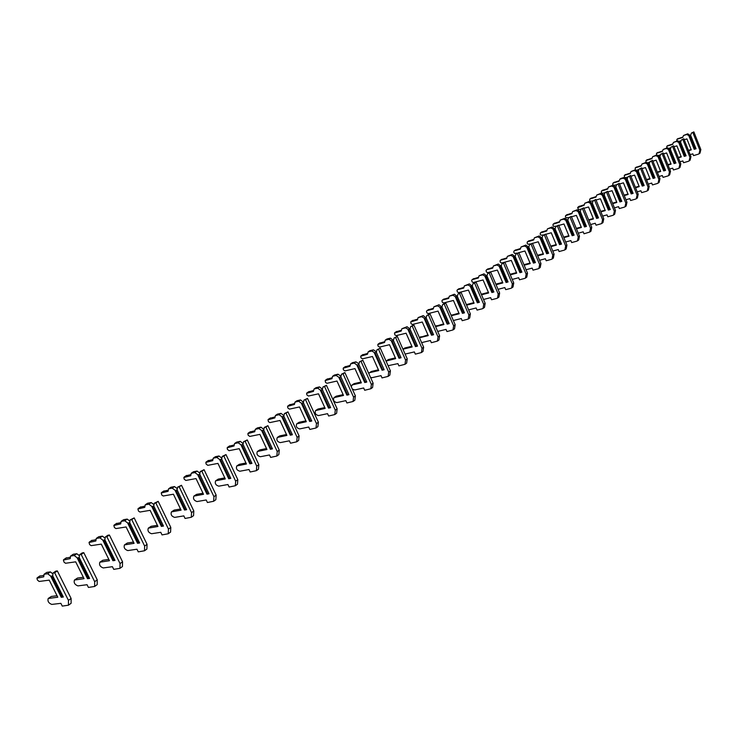 <?xml version="1.0" encoding="UTF-8"?>
<svg xmlns="http://www.w3.org/2000/svg" width="738" height="738" viewBox="0 0 738 738"><rect width="100%" height="100%" fill="white"/><g stroke="black" fill="none" stroke-linecap="round" stroke-linejoin="round"><path stroke-width="1.11" d="M690.657 135.441L696.063 148.762L690.657 135.441M690.141 154.648L692.834 153.836L693.535 155.617L698.314 154.177L699.024 153.836L699.873 150.294L692.871 132.582L691.488 133.015L690.667 135.109M691.488 133.015L693.858 131.899L700.851 149.593L700.002 153.135L699.024 153.836M690.104 135.368L695.362 148.652L694.726 149.104L689.467 135.81L690.104 135.368L687.705 133.818L683.508 135.497L682.751 137.452L676.949 139.297L676.737 141.004M695.805 148.449L695.334 148.587M691.128 149.528L688.434 150.34M682.918 137.028L677.724 138.818M689.467 135.81L686.718 134.501L687.705 133.818M696.063 148.762L694.227 149.325L688.831 135.681M686.718 134.501L683.508 135.497M678.877 141.392L681.165 140.681M684.227 139.731L686.912 138.901L691.266 149.879L688.572 150.7M694.726 149.104L694.227 149.325M692.871 132.582L693.858 131.899M680.63 142.369L686.109 155.819L680.63 142.369M679.993 161.788L682.871 160.93L683.582 162.72L688.379 161.29L689.098 160.939L689.938 157.379L682.844 139.5L681.46 139.925L680.63 142.037M681.46 139.925L683.858 138.799L690.943 156.659L690.095 160.22L689.098 160.939M680.085 142.286L685.408 155.69L684.763 156.161L679.43 142.748L680.085 142.286L677.668 140.718L673.443 142.416L672.678 144.38L666.848 146.225L666.672 147.987M681.137 156.567L678.259 157.434M672.844 143.938L667.641 145.727M679.43 142.748L676.654 141.419L677.668 140.718M686.109 155.819L684.255 156.382L678.785 142.609M676.654 141.419L673.443 142.416M668.573 148.403L670.953 147.674M673.997 146.733L676.875 145.847L681.275 156.936L678.406 157.803M684.763 156.161L684.255 156.382M682.844 139.5L683.858 138.799M670.399 149.445L675.943 163.024L670.399 149.445M669.634 169.067L672.696 168.163L673.425 169.971L678.25 168.541L678.96 168.19L679.799 164.602L672.613 146.558L671.22 146.982L670.39 149.104M671.22 146.982L673.646 145.838L680.823 163.873L679.984 167.461L678.96 168.19M669.864 149.353L675.261 162.886L674.587 163.356L669.191 149.814L669.864 149.353L667.429 147.757L663.158 149.463L662.401 151.447L656.534 153.292L656.405 155.118M670.943 163.753L667.881 164.675M662.567 150.995L657.355 152.784M669.191 149.814L666.396 148.467L667.429 147.757M675.943 163.024L674.089 163.578L668.536 149.676M666.396 148.467L663.158 149.463M658.065 155.561L660.528 154.805M663.563 153.882L666.626 152.941L671.091 164.131L668.028 165.044M674.587 163.356L674.089 163.578M672.613 146.558L673.646 145.838M659.947 156.668L665.565 170.377L659.947 156.668M659.062 176.502L662.318 175.543L663.056 177.369L667.899 175.939L668.628 175.598L669.458 171.972L662.17 153.762L660.768 154.187L659.947 156.327M660.768 154.187L663.222 153.034L670.501 171.225L669.67 174.851L668.628 175.598M659.421 156.557L664.892 170.22L664.209 170.699L658.739 157.037L659.421 156.557L656.977 154.943L652.669 156.668L651.903 158.661L646.018 160.497L645.925 162.397M660.538 171.087L657.272 172.055M652.078 158.2L646.857 159.98M658.739 157.037L655.916 155.672L656.977 154.943M665.565 170.377L663.702 170.93L658.075 156.89M655.916 155.672L652.669 156.668M647.327 162.867L649.883 162.083M652.899 161.17L656.156 160.183L660.685 171.474L657.429 172.443M664.209 170.699L663.702 170.93M662.17 153.762L663.222 153.034M649.283 164.039L654.975 177.876L649.283 164.039M648.259 184.094L651.728 183.079L652.466 184.924L657.346 183.494L658.065 183.153L658.896 179.5L651.506 161.115L650.095 161.539L649.274 163.698M650.095 161.539L652.586 160.367L659.957 178.744L659.135 182.387L658.065 183.153M648.767 163.919L654.311 177.71L653.619 178.199L648.065 164.408L648.767 163.919L646.303 162.277L641.949 164.011L641.193 166.022L635.27 167.858L635.234 169.823M649.91 178.578L646.442 179.602M641.368 165.552L636.138 167.323M648.065 164.408L645.224 163.024L646.303 162.277M654.975 177.876L653.102 178.43L647.401 164.26M645.224 163.024L641.949 164.011M636.331 170.303L639.016 169.519M642.014 168.615L645.482 167.572L650.067 178.974L646.599 179.998M653.619 178.199L653.102 178.43M651.506 161.115L652.586 160.367M638.388 171.567L644.163 185.542L638.388 171.567M637.226 191.843L640.907 190.773L641.654 192.636L646.553 191.216L647.281 190.865L648.102 187.194L640.612 168.624L639.2 169.048L638.379 171.225M639.2 169.048L641.709 167.867L649.191 186.419L648.37 190.09L647.281 190.865M637.881 171.437L643.508 185.358L642.798 185.865L637.171 171.926L637.881 171.437L635.4 169.777L631.018 171.52L630.261 173.541L624.311 175.376L624.496 177.554M639.062 186.225L635.381 187.304M630.437 173.061L625.197 174.823M637.171 171.926L634.302 170.533L635.4 169.777M644.163 185.542L642.272 186.096L636.497 171.788M634.302 170.533L631.018 171.52M624.837 177.757L627.918 177.111M630.898 176.225L634.569 175.118L639.228 186.631L635.547 187.71M642.798 185.865L642.272 186.096M640.612 168.624L641.709 167.867M627.263 179.251L633.112 193.365L627.263 179.251M625.944 199.758L629.855 198.633L630.621 200.515L635.538 199.103L636.276 198.753L637.088 195.044L629.486 176.299L628.066 176.723L627.245 178.91M628.066 176.723L630.612 175.524L638.195 194.251L637.383 197.959L636.276 198.753M626.765 179.113L632.466 193.172L631.746 193.688L626.036 179.62L626.479 178.697L624.265 177.424L620.972 178.411L619.837 179.186L619.09 181.225L613.112 183.052L612.669 184.177L613.426 185.339L616.581 184.86M627.983 194.029L624.08 195.164M619.265 180.736L614.016 182.489M626.036 179.62L623.14 178.199L624.265 177.424M633.112 193.365L631.211 193.919L625.354 179.472M623.14 178.199L619.837 179.186M619.533 183.983L623.435 182.83L628.149 194.445L624.247 195.579M631.746 193.688L631.211 193.919M629.486 176.299L630.612 175.524M615.898 187.101L621.82 201.363L615.898 187.101M614.422 207.848L618.564 206.668L619.339 208.559L624.293 207.157L625.021 206.806L625.824 203.07L618.121 184.14L616.691 184.565L615.879 186.76M616.691 184.565L619.274 183.347L626.968 202.258L626.156 205.994L625.021 206.806M615.409 186.954L621.193 201.151L620.455 201.677L614.662 187.47L615.409 186.954L612.891 185.247L608.426 187.018L607.678 189.076L601.488 191.059L601.295 192.304L602.236 193.328L604.994 192.784M616.664 202.009L612.531 203.199M607.863 188.568L602.595 190.312M614.662 187.47L611.747 186.031L612.891 185.247M621.82 201.363L619.92 201.917L613.97 187.323M611.747 186.031L608.426 187.018M607.918 191.926L612.051 190.699L616.839 202.433L612.697 203.633M620.455 201.677L619.92 201.917M618.121 184.14L619.274 183.347M604.284 195.136L610.289 209.537L604.284 195.136M602.642 216.114L607.033 214.869L607.817 216.787L612.789 215.385L613.527 215.035L614.32 211.271L606.507 192.148L605.068 192.572L604.256 194.786M605.068 192.572L607.678 191.336L615.483 210.441L614.689 214.204L613.527 215.035M603.804 194.97L609.671 209.306L608.915 209.841L603.038 195.496L603.804 194.97L601.267 193.236L596.765 195.026L596.018 197.092L589.8 199.066L589.607 200.321L590.317 201.234L593.14 200.874M605.095 210.164L600.714 211.409M596.203 196.576L590.935 198.31M603.038 195.496L600.095 194.039L601.267 193.236M610.289 209.537L608.38 210.081L602.346 195.349M600.095 194.039L596.765 195.026M596.046 200.026L600.418 198.753L605.28 210.598L600.898 211.852M608.915 209.841L608.38 210.081M606.507 192.148L607.678 191.336M592.411 203.337L598.5 217.885L592.411 203.337M590.603 224.555L595.243 223.254L596.036 225.191L601.036 223.789L601.774 223.448L602.568 219.656L594.634 200.339L593.186 200.764L592.374 202.996M593.186 200.764L595.834 199.509L603.749 218.808L602.964 222.59L601.774 223.448M591.941 203.162L597.9 217.645L597.125 218.19L591.166 203.697L591.941 203.162L589.394 201.4L584.837 203.199L584.099 205.284L577.623 207.701L578.629 209.574L581.037 209.149L580.271 211.723L586.452 226.428L580.234 211.382M593.278 218.494L588.638 219.804M584.284 204.749L579.007 206.483M591.166 203.697L588.186 202.221L589.394 201.4M598.5 217.885L596.581 218.43L590.455 203.559M588.186 202.221L584.837 203.199M583.906 208.319L588.537 206.972L593.463 218.946L588.832 220.256M597.125 218.19L596.581 218.43M594.634 200.339L595.834 199.509M581.037 209.131L583.721 207.867L591.756 227.359L590.972 231.178L589.763 232.046L590.538 228.227L582.494 208.716L581.037 209.131M579.819 211.538L585.861 226.16L585.068 226.723L579.016 212.092L579.819 211.538L577.245 209.749L572.651 211.566L571.913 213.66L565.631 215.634L565.382 216.621L566.175 217.839L568.813 217.562M581.193 227.009L576.295 228.383M572.107 213.116L566.821 214.841M579.016 212.092L576.018 210.588L577.245 209.749M586.452 226.428L584.514 226.972L578.306 211.944M576.018 210.588L572.651 211.566M571.489 216.787L576.387 215.385L581.387 227.47L576.479 228.845M578.288 233.19L583.186 231.833L583.998 233.78L589.763 232.046M585.068 226.723L584.514 226.972M582.494 208.716L583.721 207.867M567.863 220.302L574.118 235.164L567.863 220.302M565.686 242.018L570.861 240.597L571.682 242.571L576.729 241.188L577.476 240.837L578.251 236.99L570.077 217.276L568.62 217.692L567.817 219.961M568.62 217.692L571.332 216.409L579.487 236.105L578.721 239.951L577.476 240.837M567.411 220.099L573.546 234.878L572.734 235.45L566.6 220.662L567.411 220.099L564.828 218.282L560.188 220.118L559.45 222.23L553.149 224.186L552.9 225.191L553.694 226.418L556.351 226.151M568.832 235.717L563.657 237.156M559.644 221.668L554.367 223.383M566.6 220.662L563.574 219.149L564.828 218.282M574.118 235.164L572.181 235.699L565.871 220.514M563.574 219.149L560.188 220.118M558.786 225.459L563.961 223.983L569.035 236.197L563.85 237.636M559.496 239.472L559.358 239.97M560.373 242.396L560.852 242.728M572.734 235.45L572.181 235.699M570.077 217.276L571.332 216.409M555.16 229.075L561.517 244.094L555.16 229.075M552.79 251.049L558.26 249.564L559.09 251.557L564.164 250.182L564.911 249.831L565.668 245.948L557.375 226.04L555.908 226.455L555.114 228.734M555.908 226.455L558.657 225.155L566.941 245.044L566.184 248.918L564.911 249.831M554.727 228.863L560.954 243.789L560.124 244.379L553.897 229.435L554.727 228.863L552.125 227.009L547.439 228.863L546.71 230.994L540.373 232.95L540.198 234.241L540.936 235.191L543.602 234.933M556.194 244.619L550.723 246.123M546.904 230.413L541.618 232.119M553.897 229.435L550.834 227.894L552.125 227.009M561.517 244.094L559.561 244.629L553.159 229.287M550.834 227.894L547.439 228.863M545.788 234.315L551.249 232.774L556.397 245.117L550.935 246.621M546.692 248.844L546.729 249.702M547.135 250.671L547.744 251.363M560.124 244.379L559.561 244.629M557.375 226.04L558.657 225.155M542.172 238.06L548.611 253.235L542.172 238.06M539.589 260.293L545.364 258.734L546.203 260.754L551.304 259.379L552.052 259.038L552.799 255.127L544.376 234.998L542.9 235.413L542.116 237.719M542.9 235.413L545.696 234.094L554.1 254.195L553.352 258.106L552.052 259.038M541.747 237.83L548.076 252.913L547.227 253.512L540.899 238.411L541.747 237.83L539.127 235.948L534.404 237.811L533.666 239.961L527.31 241.898L527.144 243.208L527.882 244.167L530.567 243.918M543.26 253.734L537.495 255.302M533.869 239.361L528.583 241.049M540.899 238.411L537.808 236.852L539.127 235.948M548.611 253.235L546.655 253.761L540.151 238.263M537.808 236.852L534.404 237.811M532.476 243.383L538.242 241.778L543.472 254.241L537.707 255.809M533.786 258.909L534.127 259.73M547.227 253.512L546.655 253.761M544.376 234.998L545.696 234.094M528.869 247.248L535.41 262.58L528.869 247.248M526.074 269.739L532.163 268.125L533.02 270.154L538.14 268.798L538.897 268.457L539.635 264.508L531.074 244.177L529.598 244.592L528.805 246.907M529.598 244.592L532.421 243.245L540.963 263.558L540.225 267.497L538.897 268.457M528.463 246.999L534.893 262.239L534.017 262.857L527.596 247.599L528.463 246.999L525.825 245.09L521.056 246.972L520.327 249.13L514.118 250.902L513.703 252.092L514.524 253.355L517.218 253.116M530.032 263.06L523.943 264.693M520.53 248.521L515.244 250.191M527.596 247.599L524.478 246.012L525.825 245.09M535.41 262.58L533.445 263.115L526.84 247.451M524.478 246.012L521.056 246.972M518.851 252.664L524.93 250.985L530.253 263.586L524.165 265.219M534.017 262.857L533.445 263.115M531.074 244.177L532.421 243.245M515.262 256.658L521.895 272.156L515.262 256.658M512.237 279.416L518.657 277.728L519.524 279.785L524.672 278.438L525.428 278.097L526.148 274.121L517.458 253.568L515.973 253.973L515.189 256.307M515.973 253.973L518.832 252.617L527.513 273.152L526.794 277.119L525.428 278.097M514.866 256.39L521.397 271.796L520.502 272.423L513.971 257.009L514.866 256.39L512.209 254.444L507.393 256.344L506.665 258.521L500.705 260.163L500.032 260.911L500.401 262.331L501.655 263.014L511.305 260.413L516.711 273.143L510.29 274.85M516.48 272.599L510.059 274.305M506.877 257.894L501.591 259.555M513.971 257.009L510.834 255.394L512.209 254.444M521.895 272.156L519.921 272.682L513.214 256.852M510.834 255.394L507.393 256.344M520.502 272.423L519.921 272.682M517.458 253.568L518.832 252.617M501.323 266.289L508.058 281.962L501.323 266.289M498.058 289.324L504.82 287.571L505.705 289.647L510.871 288.318L511.637 287.968L512.347 283.964L503.51 263.189L502.015 263.595L501.24 265.948M502.015 263.595L504.921 262.211L513.74 282.968L513.03 286.971L511.637 287.968M500.945 266.003L507.578 281.575L506.665 282.22L500.032 266.639L500.945 266.003L498.27 264.029L493.399 265.948L492.689 268.134L486.702 269.767L486.019 270.514L486.397 271.953L487.661 272.645L497.357 270.062L502.846 282.931L496.084 284.711M502.606 282.377L495.844 284.148M492.892 267.488L487.615 269.139M500.032 266.639L496.858 264.997L498.27 264.029M508.058 281.962L506.074 282.488L499.257 266.483M496.858 264.997L493.399 265.948M506.665 282.22L506.074 282.488M503.51 263.189L504.921 262.211M487.043 276.15L493.888 292.008L487.043 276.15M483.528 299.471L490.659 297.645L491.554 299.748L496.748 298.429L497.513 298.078L498.205 294.038L489.229 273.042L487.726 273.447L486.96 275.809M487.726 273.447L490.669 272.045L499.635 293.023L498.934 297.054L497.513 298.078M486.683 275.855L493.418 291.593L492.486 292.257L485.742 276.501L486.683 275.855L483.99 273.844L479.073 275.781L478.362 277.986L472.348 279.601L471.674 280.357L472.052 281.805L473.335 282.516L483.067 279.951L488.648 292.958L481.517 294.803M481.333 294.213L488.399 292.386M478.575 277.322L473.298 278.946M485.742 276.501L482.541 274.84L483.99 273.844M493.888 292.008L491.886 292.525L484.958 276.344M482.541 274.84L479.073 275.781M492.486 292.257L491.886 292.525M489.229 273.042L490.669 272.045M472.412 286.261L479.368 302.294L472.412 286.261M468.63 309.868L476.139 307.967L477.062 310.098L482.274 308.788L483.039 308.438L483.713 304.37L474.589 283.134L473.076 283.54L472.32 285.92M473.076 283.54L476.065 282.11L485.18 303.327L484.497 307.386L483.039 308.438M472.071 285.947L478.925 301.86L477.966 302.534L471.112 286.612L472.071 285.947L469.359 283.899L464.386 285.846L463.685 288.078L457.652 289.674L456.97 290.431L457.366 291.897L458.658 292.617L468.427 290.08L474.1 303.235L466.591 305.145M473.842 302.635L466.361 304.619M463.907 287.396L458.639 289.001M471.112 286.612L467.874 284.923L469.359 283.899M479.368 302.294L477.357 302.801L470.318 286.455M467.874 284.923L464.386 285.846M477.966 302.534L477.357 302.801M474.589 283.134L476.065 282.11M457.422 296.63L464.479 312.838L457.422 296.63M453.363 320.513L461.268 318.548L462.2 320.698L468.206 319.056L468.87 314.951L459.58 293.484L458.067 293.881L457.32 296.289M458.067 293.881L461.102 292.433L470.364 313.881L469.7 317.986L468.206 319.056M457.099 296.289L464.064 312.377L463.086 313.069L456.112 296.971L457.099 296.289L454.368 294.213L449.341 296.178L448.649 298.41L442.588 299.997L441.914 300.763L442.32 302.248L443.612 302.977L453.427 300.458L459.193 313.761L451.287 315.744M458.925 313.143L451.112 315.338M448.87 297.709L443.612 299.296M456.112 296.971L452.846 295.255L454.368 294.213M464.479 312.838L462.468 313.346L455.309 296.814M452.846 295.255L449.341 296.178M463.086 313.069L462.468 313.346M459.58 293.484L461.102 292.433M442.044 307.248L449.221 323.65L442.044 307.248M437.699 331.427L446.02 329.397L446.97 331.565L452.994 329.941L453.639 325.799L444.202 304.093L442.68 304.49L441.933 306.907M442.68 304.49L445.752 303.023L455.18 324.711L454.534 328.844L452.994 329.941M441.748 306.888L448.824 323.161L447.828 323.871L440.734 307.589L441.748 306.888L438.99 304.776L433.916 306.759L433.234 309.01L427.154 310.578L426.472 311.344L426.887 312.847L428.197 313.595L438.049 311.104L443.916 324.545L435.586 326.611M443.63 323.908L435.466 326.334M433.455 308.29L428.206 309.859M440.734 307.589L437.431 305.846L438.99 304.776M449.221 323.65L447.2 324.148L439.922 307.432M437.431 305.846L433.916 306.759M447.828 323.871L447.2 324.148M444.202 304.093L445.752 303.023M426.278 318.143L433.575 334.738L426.278 318.143M421.619 342.626L430.392 340.513L431.352 342.709L437.403 341.104L438.031 336.934L428.427 314.978L426.896 315.366L426.158 317.801M426.896 315.366L430.023 313.871L439.608 335.808L438.981 339.978L437.403 341.104M426.001 317.764L433.206 334.213L432.173 334.941L424.959 318.475L426.001 317.764L423.234 315.606L418.105 317.608L417.431 319.886L410.725 321.943L411.066 323.714L412.385 324.471L422.274 322.017L428.243 335.615L419.479 337.746M427.948 334.951L419.415 337.607M417.653 319.13L412.422 320.679M424.959 318.475L421.629 316.703L423.234 315.606M433.575 334.738L431.546 335.227L424.138 318.318M421.629 316.703L418.105 317.608M432.173 334.941L431.546 335.227M428.427 314.978L430.023 313.871M410.107 329.323L417.524 346.104L410.107 329.323M405.107 354.074L414.35 351.925L415.337 354.139L421.407 352.552L422.016 348.345L412.238 326.141L410.706 326.519L409.977 328.982M410.706 326.519L413.87 325.006L423.63 347.192L423.022 351.399L421.407 352.552M409.848 328.917L417.182 345.559L416.131 346.306L408.787 329.655L409.848 328.917L407.062 326.722L401.878 328.742L401.214 331.03L394.489 333.069L394.848 334.868L396.177 335.633L406.094 333.207L412.164 346.961L402.957 349.203M411.869 346.279L404.867 347.958L402.948 349.185M401.435 330.255L396.223 331.786M408.787 329.655L405.42 327.847L407.062 326.722M417.524 346.104L415.485 346.592L407.948 329.489M405.42 327.847L401.878 328.742M416.131 346.306L415.485 346.592M412.238 326.141L413.87 325.006M393.511 340.79L401.048 357.773L393.511 340.79M388.096 365.688L397.902 363.622L398.898 365.873L404.987 364.304L405.577 360.061L395.623 337.598L394.092 337.976L393.372 340.449M394.092 337.976L397.302 336.436L407.238 358.88L406.647 363.114L404.987 364.304M393.28 340.366L400.743 357.201L399.655 357.967L392.182 341.113L393.28 340.366L390.467 338.133L386.915 339.01L385.236 340.163L384.572 342.469L377.828 344.489L378.004 346.011L379.535 347.091L389.498 344.701L395.669 358.613L386.048 361.085M395.356 357.902L388.382 359.544L386.232 360.928M384.802 341.676L379.609 343.17M392.182 341.113L388.788 339.286L390.467 338.133M401.048 357.773L399.009 358.253L391.334 340.956M388.788 339.286L385.236 340.163M399.655 357.967L399.009 358.253M395.623 337.598L397.302 336.436M376.472 352.561L384.138 369.756L376.472 352.561M370.531 377.404L372.017 377.681L381.011 375.642L382.026 377.911L388.133 376.371L388.705 372.09L378.566 349.36L377.026 349.729L376.325 352.229M377.026 349.729L380.301 348.17L390.411 370.873L389.839 375.144L388.133 376.371M376.26 352.109L383.861 369.148L382.745 369.932L375.144 352.884L376.26 352.109L376.002 351.528L373.437 349.84L369.876 350.698L368.142 351.888L367.496 354.212L360.734 356.214L360.919 357.745L362.459 358.843L372.459 356.491L378.742 370.568L369.756 372.635L368.769 373.474M378.419 369.83L371.472 371.435L369.277 372.847M367.727 353.391L362.552 354.867M375.144 352.884L371.703 351.02L373.437 349.84M384.138 369.756L382.09 370.227L374.277 352.727M371.703 351.02L368.142 351.888M382.745 369.932L382.09 370.227M378.566 349.36L380.301 348.17M352.294 389.018L354.646 389.978L363.668 387.976L364.701 390.273L370.836 388.751L371.371 384.443L361.057 361.435L359.507 361.804L358.816 364.323L366.777 382.053L364.72 382.524L356.758 364.812L354.175 363.078L355.947 361.86L352.377 362.709L350.596 363.926L349.96 366.269L343.179 368.244L343.373 369.793L344.932 370.91L354.96 368.603L361.362 382.837L352.34 384.876L351.214 386.62M359.507 361.804L362.828 360.218L373.124 383.197L372.579 387.496L370.836 388.751M366.5 381.435L365.384 382.219L357.644 364.969L358.834 364.268L358.539 363.585L355.947 361.86M361.02 382.072L354.102 383.64L351.869 385.079M350.19 365.421L345.052 366.86M358.539 363.585L358.788 364.175M357.644 364.969L356.758 364.812M354.175 363.078L350.596 363.926M365.384 382.219L364.72 382.524M361.057 361.435L362.828 360.218M341.51 374.212L340.827 376.749L348.945 394.692L346.878 395.144L338.77 377.219L336.159 375.457L337.976 374.203L334.397 375.042L332.57 376.297L331.952 378.659L325.154 380.605L325.559 382.478L326.934 383.308L336.98 381.039L343.502 395.448L333.982 397.653C332.903 400.162 333.844 401.823 336.805 402.607L345.854 400.642L346.906 402.966L353.059 401.481L353.576 397.136L343.059 373.852L341.51 374.212L344.886 372.589L355.375 395.845L354.858 400.19L353.059 401.481M348.659 394.064L347.552 394.848L339.664 377.386L340.845 376.574L340.596 375.965L337.976 374.203M343.142 394.655L336.27 396.168L333.982 397.653M332.183 377.773L327.063 379.194M340.596 375.965L340.864 376.611M339.664 377.386L338.77 377.219M336.159 375.457L332.57 376.297M347.552 394.848L346.878 395.144M343.059 373.852L344.886 372.589M323.013 386.961L322.349 389.507L330.615 407.68L328.539 408.123L320.283 389.978L317.644 388.188L319.517 386.896L315.929 387.718L314.047 389L313.438 391.38L306.63 393.308L306.842 394.885L308.438 396.048L318.512 393.815L325.163 408.409L315.615 410.559C314.536 413.096 315.495 414.765 318.475 415.577L327.552 413.658L328.631 416.02L334.794 414.553L335.283 410.171L324.572 386.601L323.013 386.961L326.445 385.31L337.137 408.852L336.639 413.225L334.794 414.553M322.414 389.258L319.517 386.896M324.785 407.579L317.949 409.046L315.615 410.559M313.678 390.467L308.595 391.85M330.32 407.044L329.231 407.819L321.187 390.144L322.405 389.313L322.155 388.686M321.187 390.144L320.283 389.978M317.644 388.188L314.047 389M329.231 407.819L328.539 408.123M324.572 386.601L326.445 385.31M303.991 400.07L303.346 402.634L311.768 421.029L309.692 421.463L301.27 403.096L298.613 401.269L300.541 399.941L296.944 400.743L295.016 402.072L294.416 404.461L287.589 406.352L287.82 407.948L289.425 409.129L299.527 406.952L306.298 421.721L296.731 423.833C295.67 426.38 296.639 428.068 299.646 428.916L308.742 427.044L309.831 429.424L316.012 427.994L316.473 423.575L305.55 399.719L303.991 400.07L307.478 398.391L318.382 422.219L317.912 426.629L316.012 427.994M303.438 402.284L300.541 399.941M305.901 420.863L299.121 422.284L296.731 423.833M294.656 403.511L289.61 404.867M311.473 420.383L310.394 421.149L302.193 403.262L303.401 402.431M303.198 401.767L303.419 402.339M302.193 403.262L301.27 403.096M298.613 401.269L295.016 402.072M310.394 421.149L309.692 421.463M305.55 399.719L307.478 398.391M284.434 413.548L283.798 416.14L292.396 434.756L290.311 435.18L281.722 416.583L279.047 414.719L281.021 413.354L277.414 414.138L275.431 415.503L274.85 417.911L268.014 419.774L268.466 421.702L269.877 422.588L279.997 420.466L286.907 435.42L277.313 437.468C276.27 440.032 277.257 441.748 280.283 442.625L289.397 440.807L290.514 443.215L296.704 441.813L297.137 437.357L286.003 413.206L284.434 413.548L287.977 411.841L299.093 435.964L298.659 440.42L296.704 441.813M283.918 415.669L281.021 413.354M286.492 434.516L279.767 435.89L277.313 437.468M275.089 416.933L270.09 418.252M292.091 434.101L291.021 434.857L282.663 416.749L283.853 415.928M283.706 415.217L283.899 415.734M282.663 416.749L281.722 416.583M279.047 414.719L275.431 415.503M291.021 434.857L290.311 435.18M286.003 413.206L287.977 411.841M264.315 427.413L263.697 430.023L272.46 448.879L270.376 449.294L261.612 430.457L258.909 428.557L260.948 427.154L257.331 427.92L255.293 429.322L254.73 431.748L247.885 433.575L248.134 435.208L249.767 436.435L259.905 434.368L266.953 449.507L257.35 451.508C256.326 454.082 257.322 455.826 260.357 456.73L269.499 454.959L270.634 457.403L276.833 456.038L277.239 451.545L265.874 427.081L264.315 427.413L267.912 425.678L279.25 450.106L278.844 454.599L276.833 456.038M263.835 429.442L260.948 427.154M266.519 448.566L259.85 449.885L257.35 451.508M254.961 430.734L250.007 432.016M272.147 448.215L271.095 448.972L262.562 430.632L263.743 429.82M263.651 429.055L263.817 429.516M262.562 430.632L261.612 430.457M258.909 428.557L255.293 429.322M271.095 448.972L270.376 449.294M265.874 427.081L267.912 425.678M243.595 441.693L242.996 444.322L251.944 463.418L249.85 463.815L240.911 444.746L238.18 442.8L240.284 441.361L236.658 442.108L234.564 443.547L234.011 445.992L227.166 447.781L227.433 449.424L229.084 450.678L239.232 448.676L246.427 464.008L236.806 465.946C235.791 468.538 236.815 470.3 239.868 471.231L249.01 469.525L250.173 471.997L256.39 470.669L256.75 466.148L245.164 441.37L243.595 441.693L247.258 439.922L258.826 464.663L258.457 469.193L256.39 470.669M243.162 443.612L240.284 441.361M245.966 463.021L239.37 464.285L236.806 465.946M234.25 444.931L229.352 446.176M251.63 462.744L250.579 463.482L241.879 444.913L243.042 444.11M241.879 444.913L240.911 444.746M238.18 442.8L234.564 443.547M250.579 463.482L249.85 463.815M245.164 441.37L247.258 439.922M222.258 456.398L221.686 459.045L230.809 478.381L228.725 478.768L219.601 459.451L216.843 457.468L219.001 455.983L215.385 456.702L213.217 458.187L212.692 460.66L205.837 462.403L206.123 464.064L207.784 465.337L217.95 463.399L225.284 478.934L215.653 480.807C214.666 483.408 215.699 485.198 218.771 486.167L227.931 484.525L229.112 487.034L235.33 485.742L235.662 481.176L223.835 456.084L222.258 456.398L225.994 454.59L237.802 479.654L237.47 484.22L235.33 485.742M221.87 458.197L219.001 455.983M224.804 477.901L218.282 479.11L215.653 480.807M212.931 459.553L208.088 460.752M230.496 477.707L229.463 478.436L220.579 459.626L221.732 458.833M220.579 459.626L219.601 459.451M216.843 457.468L213.217 458.187M229.463 478.436L228.725 478.768M223.835 456.084L225.994 454.59M200.284 471.545L199.73 474.211L209.048 493.805L206.954 494.174L197.646 474.608L194.86 472.578L197.092 471.047L193.457 471.748L191.234 473.279L190.727 475.761L183.873 477.458L184.168 479.137L185.847 480.438L196.022 478.575L203.513 494.303L193.873 496.111C192.904 498.731 193.965 500.548 197.046 501.554L206.216 499.967L207.424 502.513L213.651 501.268L213.937 496.665L201.852 471.241L200.284 471.545L204.085 469.7L216.142 495.097L215.847 499.691L213.651 501.268M199.933 473.215L197.092 471.047M202.996 493.233L196.566 494.368L193.873 496.111M190.958 474.608L186.179 475.761M208.725 493.113L207.71 493.833L198.642 474.774L199.767 473.999M198.642 474.774L197.646 474.608M194.86 472.578L191.234 473.279M207.71 493.833L206.954 494.174M201.852 471.241L204.085 469.7M177.627 487.154L177.102 489.838L186.622 509.69L184.528 510.05L175.007 490.216L172.203 488.15L174.5 486.573L170.875 487.246L168.578 488.824L168.089 491.324L161.244 492.975L161.779 495.014L163.246 496.001L173.421 494.211L181.078 510.152L171.437 511.886C170.487 514.515 171.567 516.351 174.657 517.393L183.836 515.89L185.072 518.463L191.299 517.264L191.548 512.624L179.205 486.868L177.627 487.154L181.502 485.281L193.817 511.01L193.559 515.641L191.299 517.264M177.332 488.685L174.5 486.573M180.533 509.017L174.186 510.096L171.437 511.886M168.329 490.124L163.615 491.231M186.29 508.999L185.293 509.7L176.031 490.392L177.138 489.626M176.031 490.392L175.007 490.216M172.203 488.15L168.578 488.824M185.293 509.7L184.528 510.05M179.205 486.868L181.502 485.281M154.27 503.251L153.762 505.954L163.495 526.074L161.401 526.415L151.677 506.323L148.845 504.211L151.216 502.578L147.591 503.224L145.22 504.847L144.759 507.366L137.914 508.971L138.476 511.028L139.952 512.043L150.128 510.327L157.95 526.48L148.31 528.14C147.379 530.788 148.476 532.651 151.594 533.731L160.764 532.301L162.028 534.902L168.255 533.759L168.458 529.081L155.847 502.975L154.27 503.251L158.209 501.342L170.801 527.412L170.589 532.089L168.255 533.759M154.011 504.663L151.216 502.578M157.369 525.299L151.133 526.305L148.31 528.14M144.989 506.111L140.358 507.172M163.153 525.373L162.175 526.065L152.711 506.499L153.808 505.742M152.711 506.499L151.677 506.323M148.845 504.211L145.22 504.847M162.175 526.065L161.401 526.415M155.847 502.975L158.209 501.342M130.174 519.856L129.694 522.587L139.639 542.974L137.545 543.297L127.609 522.928L124.75 520.77L127.194 519.091L123.569 519.7L121.124 521.379L120.691 523.915L113.855 525.465L114.436 527.55L115.931 528.583L126.097 526.96L134.085 543.334L124.454 544.902C123.56 547.559 124.676 549.45 127.803 550.576L136.964 549.22L138.255 551.867L144.482 550.779L144.639 546.055L131.742 519.598L130.174 519.856L134.187 517.91L147.056 544.34L146.89 549.054L144.482 550.779M129.943 521.166L127.194 519.091M133.477 542.079L127.351 543.02L124.454 544.902M120.912 522.605L116.373 523.62M139.288 542.264L138.338 542.937L128.661 523.104L129.731 522.366M128.661 523.104L127.609 522.928M124.75 520.77L121.124 521.379M138.338 542.937L137.545 543.297M131.742 519.598L134.187 517.91M105.303 537.006L104.851 539.746L115.017 560.419L112.923 560.714L102.767 540.068L99.888 537.864L102.407 536.129L98.781 536.71L96.263 538.436L95.857 540.991L89.03 542.485L89.639 544.589L91.143 545.65L101.29 544.118L109.473 560.714L99.851 562.19C98.975 564.865 100.11 566.784 103.255 567.946L112.416 566.692L113.735 569.367L119.953 568.334L120.054 563.583L106.872 536.757L105.303 537.006L107.822 535.262L109.39 535.013L122.554 561.803L122.434 566.553L119.953 568.334M105.1 538.196L102.407 536.129M108.818 559.404L102.822 560.262L99.851 562.19M96.078 539.626L91.632 540.585M114.667 559.69L113.735 560.354L103.837 540.253L104.888 539.524M103.837 540.253L102.767 540.068M99.888 537.864L96.263 538.436M113.735 560.354L112.923 560.714M106.872 536.757L109.39 535.013M79.612 554.708L79.187 557.467L89.602 578.426L87.508 578.703L77.112 557.771L74.206 555.511L76.817 553.721L73.2 554.266L70.59 556.055L70.211 558.62L63.413 560.05L64.04 562.181L65.553 563.26L75.682 561.839L84.049 578.666L74.446 580.04C73.606 582.725 74.769 584.671 77.914 585.889L87.066 584.717L88.412 587.439L94.621 586.47L94.676 581.673L81.18 554.469L79.612 554.708L82.222 552.91L83.791 552.67L97.25 579.837L97.185 584.625L94.621 586.47M79.455 555.769L76.817 553.721M83.366 577.273L77.499 578.057L74.446 580.04M70.424 557.19L66.088 558.094M89.233 577.697L88.329 578.334L78.2 557.956L79.224 557.245M78.2 557.956L77.112 557.771M74.206 555.511L70.59 556.055M88.329 578.334L87.508 578.703M81.18 554.469L83.791 552.67M53.071 572.992L52.684 575.778L63.339 597.033L61.254 597.291L50.608 576.055L47.675 573.749L50.368 571.895L46.762 572.402L44.077 574.247L43.727 576.83L36.946 578.195L37.352 579.976L39.123 581.461L49.234 580.142L57.795 597.208L48.21 598.481C47.407 601.175 48.588 603.149 51.752 604.413L60.876 603.343L62.26 606.101L68.45 605.197L68.45 600.372L54.64 572.78L53.071 572.992L55.765 571.138L57.333 570.917L71.106 598.472L71.106 603.297L68.45 605.197M52.942 573.924L50.368 571.895M57.057 595.741L51.346 596.442L48.21 598.481M43.929 575.326L39.704 576.175M62.961 596.286L62.084 596.913L51.725 576.24L52.712 575.557M51.725 576.24L50.608 576.055M47.675 573.749L44.077 574.247M62.084 596.913L61.254 597.291M54.64 572.78L57.333 570.917M677.198 139.178L678.204 138.495M699.873 150.294L700.851 149.593M667.097 146.106L668.121 145.404M689.938 157.379L690.943 156.659M656.792 153.163L657.835 152.452M679.799 164.602L680.823 163.873M646.276 160.377L647.337 159.648M669.458 171.972L670.501 171.225M635.538 167.738L636.617 167M658.896 179.5L659.957 178.744M624.569 175.257L625.676 174.5M648.102 187.194L649.191 186.419M613.37 182.932L614.496 182.157M637.088 195.044L638.195 194.251M601.931 190.773L603.084 189.98M625.824 203.07L626.968 202.258M590.243 198.79L591.424 197.978M614.32 211.271L615.483 210.441M578.297 206.972L579.496 206.151M602.568 219.656L603.749 218.808M566.083 215.348L567.319 214.5M590.538 228.227L591.756 227.359M553.592 223.909L554.856 223.042M578.251 236.99L579.487 236.105M540.825 232.664L542.116 231.778M565.668 245.948L566.941 245.044M527.762 241.612L529.081 240.708M552.799 255.127L554.1 254.195M514.395 250.782L515.742 249.859M539.635 264.508L540.963 263.558M500.705 260.163L502.089 259.213M526.148 274.121L527.513 273.152M486.702 269.767L488.113 268.798M512.347 283.964L513.74 282.968M472.348 279.601L473.796 278.604M498.205 294.038L499.635 293.023M457.652 289.674L459.137 288.659M483.713 304.37L485.18 303.327M442.588 299.997L444.11 298.955M451.149 315.43L451.877 314.914M468.87 314.951L470.364 313.881M427.154 310.578L428.713 309.508M435.503 326.427L436.601 325.652M453.639 325.799L455.18 324.711M411.324 321.436L412.92 320.338M419.461 337.7L420.937 336.666M438.031 336.934L439.608 335.808M395.088 332.561L396.73 331.436M403.234 349.102L404.867 347.958M422.016 348.345L423.63 347.192M378.428 343.982L380.116 342.829M386.712 360.716L388.382 359.544M405.577 360.061L407.238 358.88M361.334 355.707L363.059 354.517M369.756 372.635L371.472 371.435M388.705 372.09L390.411 370.873M343.779 367.736L345.55 366.518M352.34 384.876L354.102 383.64M371.371 384.443L373.124 383.197M325.744 380.098L327.571 378.843M334.462 397.441L336.27 396.168M353.576 397.136L355.375 395.845M307.22 392.791L309.102 391.509M316.095 410.356L317.949 409.046M335.283 410.171L337.137 408.852M288.189 405.845L290.108 404.525M297.211 423.63L299.121 422.284M316.473 423.575L318.382 422.219M268.604 419.258L270.588 417.902M277.802 437.274L279.767 435.89M297.137 437.357L299.093 435.964M248.475 433.068L250.514 431.665M257.83 451.305L259.85 449.885M277.239 451.545L279.25 450.106M227.756 447.265L229.85 445.826M237.285 465.743L239.37 464.285M256.75 466.148L258.826 464.663M206.419 461.887L208.586 460.411M216.133 480.613L218.282 479.11M235.662 481.176L237.802 479.654M184.454 476.951L186.677 475.42M194.352 495.918L196.566 494.368M213.937 496.665L216.142 495.097M161.816 492.467L164.113 490.89M171.917 511.692L174.186 510.096M191.548 512.624L193.817 511.01M138.486 508.464L140.847 506.84M148.781 527.956L151.133 526.305M168.458 529.081L170.801 527.412M114.427 524.958L116.862 523.279M124.934 544.718L127.351 543.02M144.639 546.055L147.056 544.34M89.593 541.978L92.112 540.244M100.322 562.015L102.822 560.262M120.054 563.583L122.554 561.803M63.966 559.542L66.568 557.762M74.916 579.865L77.499 578.057M94.676 581.673L97.25 579.837M37.49 577.688L40.184 575.843M48.68 598.306L51.346 596.442M68.45 600.372L71.106 598.472M676.949 139.297L677.945 138.615M666.848 146.225L667.862 145.524M656.534 153.292L657.576 152.572M646.018 160.497L647.078 159.768M635.27 167.858L636.359 167.12M624.311 175.376L625.418 174.62M613.112 183.052L614.237 182.277M601.664 190.893L602.826 190.109M589.976 198.909L591.156 198.098M578.029 207.101L579.238 206.271M565.815 215.468L567.052 214.629M553.325 224.029L554.589 223.162M540.557 232.784L541.849 231.898M527.495 241.741L528.814 240.837M514.118 250.902L515.475 249.979M500.438 260.283L501.822 259.333M486.425 269.887L487.846 268.918M472.08 279.72L473.528 278.724M457.375 289.794L458.861 288.779M442.32 300.126L443.842 299.075M426.878 310.707L428.437 309.637M411.048 321.556L412.643 320.458M394.812 332.681L396.454 331.556M378.151 344.102L379.839 342.949M361.048 355.827L362.782 354.637M343.502 367.856L345.273 366.638M325.467 380.218L327.294 378.963M306.943 392.911L308.816 391.629M287.903 405.965L289.831 404.636M268.328 419.378L270.311 418.022M248.189 433.178L250.237 431.785M227.47 447.385L229.573 445.946M206.142 462.006L208.3 460.521M184.177 477.062L186.4 475.54M161.539 492.578L163.836 491.001M138.209 508.565L140.571 506.951M114.15 525.059L116.586 523.39M89.316 542.079L91.835 540.354M63.689 559.644L66.291 557.863M37.223 577.789L39.907 575.944"/></g></svg>
